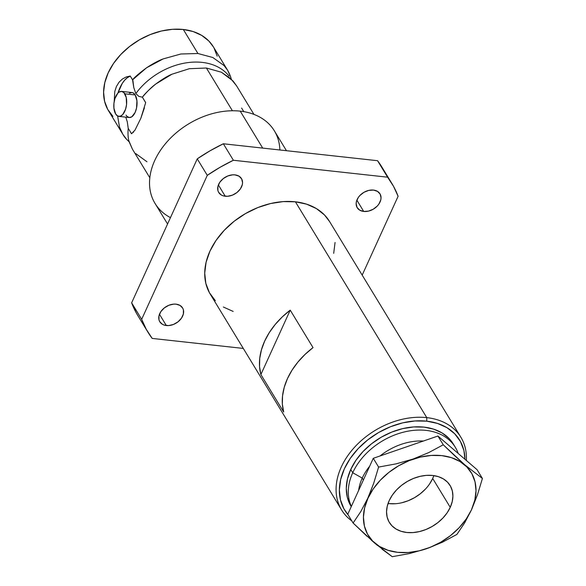 <?xml version="1.0" encoding="UTF-8"?>
<svg xmlns="http://www.w3.org/2000/svg" width="586" height="586" viewBox="0 0 586 586"><rect width="100%" height="100%" fill="white"/><g stroke="black" fill="none" stroke-linecap="round" stroke-linejoin="round"><path stroke-width="0.88" d="M253.95 114.387L236.517 85.746L232.986 80.949L221.427 72.232L206.389 68.013L189.322 68.709L171.874 74.239L155.715 84.062C151.664 87.028 147.225 91.401 142.391 97.181L138.875 96.39L135.82 93.592A59.362 42.917 -31.3 0 1 229.104 76.136A59.362 42.917 148.7 0 0 135.82 93.592L133.784 87.578L132.553 79.864C134.289 77.491 138.948 73.47 146.529 67.808C153.012 63.574 158.55 60.607 163.15 58.915L180.847 54L197.943 53.516L212.828 57.509L224.101 65.61C226.636 68.086 228.84 71.902 230.708 77.059L231.287 79.139M129.228 141.929L126.539 139.248C123.91 136.611 121.566 132.561 119.507 127.096L117.618 115.984L119.507 127.096L122.789 134.201L126.539 139.248M227.676 70.364L213.326 46.785A61.391 44.382 148.7 0 0 183.315 29.483L197.943 53.516L212.828 57.509L224.101 65.61L227.676 70.364L230.708 77.059M236.59 85.871L230.738 78.619L221.427 72.232L206.389 68.013L232.4 110.754L206.389 68.013L189.322 68.709L171.874 74.239C167.691 75.946 162.307 79.22 155.715 84.062C148.983 89.687 144.544 94.06 142.391 97.181L145.665 102.697M124.84 93.819A12.57 6.329 96.3 0 1 125.887 108.124A12.57 6.329 96.3 0 1 118.877 116.394A12.57 6.329 96.3 0 1 115.654 113.977L117.735 116.043L120.196 116.27L122.664 114.607L125.572 109.208L126.554 104.462L126.217 97.422L123.873 92.566L121.558 91.394L119.046 92.127L117.83 93.181L114.922 98.587L113.94 103.326L113.918 108.154L115.654 113.977A12.57 6.329 96.3 0 1 114.607 99.664A12.57 6.329 96.3 0 1 121.617 91.401A12.57 6.329 96.3 0 1 124.84 93.819L135.198 94.954L124.84 93.819M118.877 116.394L129.235 117.53A12.57 6.329 -83.7 0 0 136.245 109.267A12.57 6.329 -83.7 0 0 135.198 94.954A12.57 6.329 -83.7 0 0 131.975 92.537L121.617 91.401M286.459 150.705L274.358 130.825A69.837 50.491 148.7 0 0 240.223 111.142A69.837 50.491 -31.3 0 1 279.859 149.979M170.467 217.633A69.837 50.491 -31.3 0 1 159.978 151.071A69.837 50.491 -31.3 0 1 240.223 111.142L262.711 148.097L240.223 111.142A69.837 50.491 148.7 0 0 168.336 140.398A69.837 50.491 148.7 0 0 155.048 203.445L167.559 224.006M166.314 325.538A13.332 9.64 -31.3 0 1 159.802 321.78A13.332 9.64 -31.3 0 1 162.337 309.745A13.332 9.64 -31.3 0 1 176.056 304.163L173.734 304.119L168.878 305.262L164.373 307.87L160.908 311.532L159.011 315.7L158.96 319.744L159.648 321.524L162.307 324.248L164.175 325.091L168.643 325.582L173.5 324.439L178.005 321.831L181.47 318.169L183.367 314.001L183.418 309.957L182.729 308.177L180.07 305.453L176.056 304.163A13.332 9.64 -31.3 0 1 182.576 307.921A13.332 9.64 -31.3 0 1 180.041 319.956A13.332 9.64 -31.3 0 1 166.314 325.538L159.458 314.264L166.314 325.538M363.723 211.451A13.332 9.64 -31.3 0 1 357.204 207.693A13.332 9.64 -31.3 0 1 359.745 195.658A13.332 9.64 -31.3 0 1 373.465 190.069L368.711 190.406L363.943 192.311L359.877 195.512L358.317 197.445L356.413 201.613L356.149 203.694L357.057 207.429L359.709 210.154L363.723 211.451L368.477 211.121L373.245 209.209L377.311 206.016L378.871 204.082L380.775 199.907L381.039 197.834L380.138 194.091L377.479 191.366L373.465 190.069A13.332 9.64 -31.3 0 1 379.984 193.827A13.332 9.64 -31.3 0 1 377.45 205.862A13.332 9.64 -31.3 0 1 363.723 211.451L356.859 200.178L363.723 211.451M225.236 196.244A13.332 9.64 -31.3 0 1 218.725 192.486A13.332 9.64 -31.3 0 1 221.259 180.451A13.332 9.64 -31.3 0 1 234.979 174.87L232.657 174.826L227.8 175.968L223.295 178.576L219.831 182.239L217.933 186.407L217.882 190.45L218.571 192.23L221.23 194.955L223.098 195.797L227.566 196.288L232.422 195.145L236.927 192.545L240.392 188.875L242.289 184.707L242.553 182.627L241.652 178.891L238.993 176.166L234.979 174.87A13.332 9.64 -31.3 0 1 241.498 178.627A13.332 9.64 -31.3 0 1 238.963 190.662A13.332 9.64 -31.3 0 1 225.236 196.244L218.38 184.971L225.236 196.244M460.904 437.317L329.544 221.493A69.837 50.491 148.7 0 0 295.41 201.811L426.769 417.628A69.837 50.491 -31.3 0 1 460.904 437.317A69.837 50.491 -31.3 0 1 466.346 460.471A69.837 50.491 148.7 0 0 426.769 417.628L426.755 421.166A67.295 48.653 -31.3 0 1 464.962 459.285L463.878 450.422L460.413 441.456L454.714 433.787L446.993 427.699L437.552 423.444L426.755 421.166L415.005 420.968L402.765 422.843L390.503 426.733L378.681 432.483L367.774 439.874L358.178 448.612L350.274 458.377L344.37 468.778L340.686 479.429L339.36 489.911L340.451 499.821L343.909 508.787L348.121 514.845A67.295 48.653 -31.3 0 1 354.911 452.282A67.295 48.653 -31.3 0 1 426.755 421.166L426.769 417.628A69.837 50.491 148.7 0 0 348.648 454.487A69.837 50.491 148.7 0 0 351.82 520.917A69.837 50.491 -31.3 0 1 341.594 509.937A69.837 50.491 -31.3 0 1 354.882 446.891A69.837 50.491 -31.3 0 1 426.769 417.628L295.41 201.811A69.837 50.491 148.7 0 0 223.522 231.074A69.837 50.491 148.7 0 0 210.235 294.113L341.594 509.937M454.245 445.653A59.867 43.283 148.7 0 0 453.3 443.998A59.867 43.283 148.7 0 0 401.82 428.827A59.867 43.283 148.7 0 0 350.75 469.481L352.735 472.741A59.867 43.283 -31.3 0 1 403.805 432.087A59.867 43.283 -31.3 0 1 455.285 447.257A59.867 43.283 -31.3 0 1 458.193 453.454A59.867 43.283 148.7 0 0 408.215 431.135A59.867 43.283 148.7 0 0 352.735 472.741L362.243 478.081A52.059 37.636 -31.3 0 1 369.678 466.2A52.059 37.636 148.7 0 0 362.243 478.081L363.393 479.978L362.243 478.081A52.059 37.636 148.7 0 0 358.647 490.387A52.059 37.636 -31.3 0 1 362.243 478.081L352.735 472.741A59.867 43.283 148.7 0 0 351.351 506.407A59.867 43.283 -31.3 0 1 352.735 472.741L350.75 469.481A59.867 43.283 148.7 0 0 351.021 506.253L351.248 506.626M380.014 455.981A52.059 37.636 -31.3 0 1 423.385 441.038A52.059 37.636 148.7 0 0 380.014 455.981M367.788 498.232L367.927 498.29A60.314 43.606 -31.3 0 1 441.763 455.615A60.314 43.606 -31.3 0 1 471.518 509.659L477.546 494.562L482.41 478.462L464.808 464.845L443.258 444.789L428.703 452.612L412.932 459.094L396.026 463.878L378.6 467.071L373.736 483.164L367.788 498.232L360.851 511.475L353.102 523.027L374.579 543.017L392.254 556.7L409.636 553.521L426.462 548.767L442.32 542.262L456.912 534.417L464.654 522.873L471.598 509.63L466.222 518.984L459.138 527.73L450.546 535.567L440.767 542.189L430.175 547.339L419.18 550.825L408.215 552.51L397.682 552.334L388.005 550.291L379.538 546.474L372.623 541.025L367.517 534.146L364.411 526.111L363.437 517.226L364.624 507.828L367.927 498.29L373.223 488.966L380.307 480.212L388.899 472.382L398.678 465.76L409.27 460.603L420.265 457.124L431.23 455.439L441.763 455.615L451.44 457.651L459.907 461.475L466.822 466.925L471.928 473.803L475.034 481.839L476.008 490.724L474.821 500.114L471.518 509.659A60.314 43.606 -31.3 0 1 397.682 552.334A60.314 43.606 -31.3 0 1 367.927 498.29L373.736 483.164L378.6 467.071L373.267 458.311L347.769 514.266L353.102 523.027L360.851 511.475L367.788 498.232M450.253 507.322A35.556 25.703 -31.3 0 1 419.928 531.465A35.556 25.703 -31.3 0 1 389.353 522.456A35.556 25.703 -31.3 0 1 389.192 500.62A35.556 25.703 -31.3 0 1 419.517 476.484A35.556 25.703 -31.3 0 1 450.092 485.486A35.556 25.703 -31.3 0 1 450.253 507.322L432.695 478.476L450.253 507.322L452.202 501.697L452.905 496.159L452.326 490.922L450.495 486.19L447.484 482.132L443.412 478.923L438.423 476.667L432.71 475.466L426.505 475.363L420.037 476.352L413.562 478.41L407.321 481.45L401.557 485.347L396.488 489.969L392.312 495.126L389.192 500.62L387.243 506.245L386.54 511.783L387.119 517.02L388.95 521.76L391.961 525.81L396.033 529.026L401.022 531.275L406.735 532.476L412.94 532.586L419.408 531.59L425.883 529.539L432.124 526.499L437.888 522.595L442.957 517.98L447.133 512.823L450.253 507.322M388.049 503.484A35.556 25.703 148.7 0 0 432.695 478.476L433.838 475.612A35.556 25.703 148.7 0 1 432.695 478.476L429.575 483.97M389.17 503.63L395.374 503.733M401.842 502.744L408.325 500.686L414.566 497.646L420.33 493.749L425.399 489.127M367.114 536.373L353.102 523.027L347.769 514.266L373.267 458.311L437.925 436.028L373.267 458.311L378.6 467.071L396.026 463.878L412.932 459.094L428.703 452.612L443.258 444.789L437.925 436.028L477.077 469.701L482.41 478.462L477.077 469.701L437.925 436.028L443.258 444.789L454.37 455.454L464.808 464.845L482.41 478.462L477.546 494.562L471.598 509.63L464.654 522.873L456.912 534.417L442.32 542.262L426.462 548.767L409.636 553.521L392.254 556.7L381.962 549.119M377.413 545.412L371.524 540.343M350.34 505.073L347.264 497.096L346.289 488.277L347.469 478.952L350.75 469.481L356.002 460.222L363.034 451.535L371.568 443.763L381.274 437.193L391.785 432.072L402.699 428.615L413.584 426.945L424.037 427.121L433.647 429.142L442.049 432.937L448.913 438.35L453.359 444.085M313.034 347.615L304.991 354.471L297.944 362.038L292.048 370.147L287.455 378.615L284.269 387.229L282.555 395.806L282.357 404.128L283.69 412.002L260.88 374.535L290.224 310.148L313.034 347.615A69.837 50.491 148.7 0 0 283.69 412.002L260.88 374.535L259.554 366.66L259.745 358.332L261.459 349.761L264.652 341.147L269.245 332.68L275.134 324.571L282.181 316.997L290.224 310.148L260.88 374.535A69.837 50.491 -31.3 0 1 290.224 310.148L313.034 347.615M136.208 312.785L131.638 302.83L141.673 319.319L207.283 175.346L197.248 158.857L131.638 302.83L141.673 319.319A142.852 103.275 -31.3 0 0 147.87 332.079A142.852 103.275 -31.3 0 0 152.192 338.422L243.285 348.421L152.192 338.422L146.244 329.266L141.673 319.319L207.283 175.346L220.058 167.296L233.382 160.264L387.595 177.192L393.543 186.341L398.106 196.295L362.185 275.12L398.106 196.295A142.852 103.275 -31.3 0 0 391.917 183.535L381.882 167.047A142.852 103.275 148.7 0 0 377.56 160.703L387.595 177.192A142.852 103.275 -31.3 0 1 391.917 183.535M329.61 221.603L324.424 214.908L316.418 208.594L306.617 204.17L295.41 201.811L283.221 201.606L270.512 203.554L257.789 207.59L245.527 213.56L234.202 221.222L224.248 230.298L216.051 240.421L209.92 251.218L206.089 262.272L204.719 273.149L205.847 283.441L209.444 292.744L215.355 300.706M223.369 307.02L233.162 311.437M333.69 253.342L335.067 242.458M381.94 167.149L377.56 160.703L223.347 143.775L210.022 150.814L197.248 158.857L207.283 175.346A142.852 103.275 -31.3 0 1 233.382 160.264L223.347 143.775L233.382 160.264L387.595 177.192L377.56 160.703L223.347 143.775A142.852 103.275 148.7 0 0 197.248 158.857L131.638 302.83A142.852 103.275 148.7 0 0 137.835 315.59L147.87 332.079M133.652 131.923L133.176 132.443M132.033 133.418L131.506 133.725L128.209 128.312C127.733 134.179 128.085 138.772 129.272 142.09L132.392 149.122L149.826 177.763M122.371 79.037L119.039 82.216L116.438 86.457L114.783 91.504L114.211 101.429L114.783 91.504L116.438 86.457L119.039 82.216L122.371 79.037L126.195 76.971L130.224 76.034L132.883 80.289L133.784 87.578L135.82 93.592L138.875 96.39L142.391 97.181L145.687 102.594L140.874 118.204L134.985 130.143L131.506 133.725L128.209 128.312L127.294 121.829L128.209 128.312M241.622 108.073L243.791 111.64M144.412 107.831L140.874 118.204L134.985 130.143M130.334 76.099L127.484 77.601L124.752 80.084L122.225 83.461L117.94 93.071A29.52 14.87 -83.7 0 1 130.275 76.121M125.77 117.149L127.294 121.829L125.77 117.149M129.403 93.262L131.916 92.529L133.125 92.881L135.198 94.954L136.934 100.777L136.538 108.029L135.124 112.453L131.806 116.797L129.294 117.537L126.979 116.365L126.012 115.112M129.008 141.145L132.458 149.24M135.718 153.591L146.932 161.729M126.195 76.971L130.224 76.034L132.553 79.864L146.529 67.808L163.15 58.915L180.847 54L197.943 53.516L183.315 29.483A61.391 44.382 148.7 0 0 120.123 55.201A61.391 44.382 148.7 0 0 108.439 110.629L122.789 134.201M213.377 46.88L208.821 40.998L201.782 35.446L193.168 31.556L183.315 29.483L172.599 29.3L161.428 31.014L150.243 34.567L139.461 39.804L129.506 46.55L120.76 54.52L113.552 63.427L108.161 72.92L104.799 82.633L103.59 92.192L104.579 101.239L107.736 109.421L112.937 116.416M217.179 56.175L214.022 47.993M453.3 443.998L455.285 447.257M230.738 78.619L231.162 79.11"/></g></svg>
